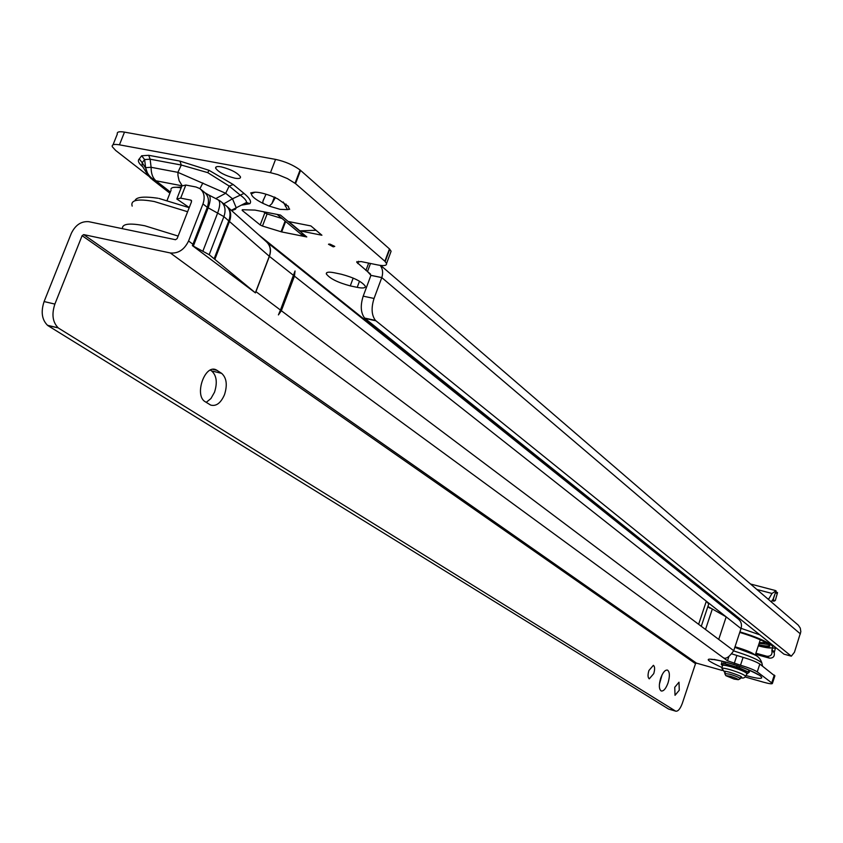 <?xml version="1.0" encoding="UTF-8"?>
<svg xmlns="http://www.w3.org/2000/svg" width="843" height="843" viewBox="0 0 843 843"><rect width="100%" height="100%" fill="white"/><g stroke="black" fill="none" stroke-linecap="round" stroke-linejoin="round"><path stroke-width="1.26" d="M275.44 197.452L271.889 203.658L269.17 206.092L280.087 209.349L287.463 209.622L283.29 202.014M223.774 203.848L232.489 198.79L236.261 207.831L235.471 209.243L231.54 210.244M242.057 204.807L247.652 203.321L245.893 203.806L246.546 202.468C246.577 200.602 244.386 198.084 239.97 194.902L229.17 186.05L207.736 172.636L181.287 165.028L150.117 159.201L151.118 167.293L177.894 172.351L225.703 193.279L232.489 198.79L243.996 193.405C249.865 198.316 251.783 201.751 249.77 203.711L241.793 205.112M148.705 155.302L150.117 159.201L144.617 159.559L141.645 155.776L148.705 155.302L179.917 161.097L181.287 165.028L177.894 172.351L177.999 175.702L179.137 180.771L181.93 185.281M330.056 244.143L328.485 244.28L333.259 246.841L334.745 246.398L330.056 244.143M288.032 205.966L288.959 208.379L288.359 206.398L277.579 198.79L271.267 196.008C262.647 192.794 256.493 191.624 252.816 192.489L250.677 192.931L251.414 193.785C251.488 196.282 255.334 199.464 262.963 203.363L269.17 206.092M287.463 209.622L289.655 209.212L288.959 208.379M221.203 166.851C217.146 166.166 215.302 166.629 215.66 168.221C218.748 172.362 225.144 175.681 234.849 178.189C238.917 178.885 240.792 178.431 240.466 176.84C237.41 172.699 230.993 169.369 221.203 166.851M113.025 144.827L117.303 134.09C116.734 131.898 119.137 131.245 124.501 132.119L119.443 144.827L270.466 172.678L277.821 174.617L287.452 178.6L295.524 183.616L384.872 261.235L386.547 263.543C386.811 265.64 383.902 266.114 377.833 264.976L360.962 261.541L356.737 262.236L367.495 271.541L370.499 263.48M390.551 252.731L391.099 251.246L389.445 248.906L300.097 169.991C293.174 164.965 284.997 161.434 275.566 159.39L124.501 132.119M285.651 221.488L281.678 231.93L262.468 226.061L260.192 224.955L264.839 212.826L263.532 211.751M264.839 212.826L267.105 213.932L262.468 226.061M282.057 218.506L267.105 213.932M142.615 166.608L141.793 165.966C138.4 162.825 137.557 160.486 139.264 158.958L141.645 155.776M299.834 230.845L321.91 235.229L310.898 225.935L288.685 221.572L299.834 230.845L316.041 230.276M260.192 224.955L242.173 210.381L242.299 209.728L254.976 210.086L280.456 215.06L306.778 236.946L300.277 233.627M281.678 231.93L306.778 236.946M334.26 272.763C328.665 271.688 326.02 272.078 326.325 273.933C329.845 278.58 337.822 282.563 350.266 285.893L357.211 287.358C362.859 288.464 365.567 288.085 365.314 286.22C361.868 281.583 353.849 277.579 341.257 274.217L334.26 272.763M148.705 176.145L115.617 150.412L112.277 146.714C111.697 144.553 114.079 143.932 119.443 144.827M755.897 653.199L767.067 656.297C770.86 656.37 772.473 654.516 771.893 650.743L772.451 648.035M755.539 654.273L769.438 658.141L767.067 656.297M775.592 647.466L774.243 652.608C774.822 656.37 773.221 658.214 769.438 658.141M370.52 274.101L367.495 271.541L370.941 275.334L381.795 277.579L374.05 298.464C371.078 307.906 371.542 315.229 375.451 320.424L791.324 656.17L794.454 652.25L800.839 631.713L800.281 628.109L798.279 625.158L380.73 265.45M791.324 656.17L783.958 654.147M783.885 654.105L364.977 318.412L375.778 320.772M370.941 275.334L363.196 296.156C360.224 305.577 360.709 312.879 364.65 318.074L364.977 318.412M389.445 248.906L384.872 261.235M300.572 170.37L295.524 183.616M262.963 203.363L262.879 201.308L265.724 194.828M255.123 192.172L251.414 193.785M380.182 265.376C382.733 268.717 383.27 272.784 381.795 277.579L800.407 633.915M771.271 601.902L773.463 598.625L776.034 590.806L771.998 593.461L768.468 599.489M776.034 590.806L776.445 593.282L777.552 592.608L776.277 592.123M775.318 600.448L773.979 601.196L773.41 598.614M151.245 178.716L148.315 175.65L145.597 167.652C146.798 173.732 150.254 178.115 155.966 180.834L170.37 192.035M169.907 193.216L152.13 179.39L155.997 180.792C150.286 178.084 146.83 173.69 145.618 167.62L144.617 159.559L142.214 162.71L139.264 158.958M145.302 167.599L142.214 162.71L142.035 165.692L146.819 173.268M215.766 198.6L225.703 193.279L229.17 186.05L233.226 184.533L243.996 193.405M181.846 185.766L155.997 180.792C152.688 177.968 151.055 173.468 151.118 167.293L145.597 167.652M181.14 187.873C174.828 186.767 171.424 187.188 170.929 189.148M173.373 187.42L181.466 187.03M674.748 687.287L675.022 695.306L679.279 690.227L678.994 682.208L674.748 687.287M648.92 670.501C647.656 674.885 647.772 677.656 649.279 678.826L653.746 673.631C655 669.268 654.885 666.486 653.388 665.317L648.92 670.501M660.701 678.151C658.752 684.927 658.92 689.195 661.197 690.975C663.599 691.376 665.875 688.689 668.035 682.925C669.974 676.181 669.806 671.913 667.53 670.111C665.138 669.7 662.861 672.387 660.701 678.151M659.405 684.2L662.092 674.79M224.501 394.672C227.557 384.945 226.609 377.833 221.635 373.344L216.114 369.814C204.754 364.007 193.953 395.62 205.239 401.742L210.687 405.083C216.208 406.547 220.813 403.08 224.501 394.672M206.208 402.353L210.929 398.549L214.522 392.206C217.578 382.501 216.598 375.409 211.604 370.92L210.371 370.098M731.998 653.936L743.083 657.382C750.976 659.711 756.55 661.934 759.817 664.042L774.833 675.97M189.253 207.547L176.798 198.98L180.687 198.137L190.908 200.139L191.54 201.677L177.135 238.622L175.481 239.718L88.842 221.698C81.286 221.056 75.438 224.944 71.307 233.385L44.099 301.562L54.879 304.081C51.507 314.334 52.624 322.258 58.23 327.864L47.967 325.651L668.531 709.026L675.654 711.144L58.694 328.222M180.687 198.137L185.808 185.038L196.029 187.009L199.78 188.558C204.175 192.078 205.239 197.199 202.973 203.922L188.569 240.993C184.354 249.707 178.263 253.69 170.318 252.963L83.699 234.607L82.108 235.671L54.879 304.081M668.531 709.026L675.823 711.197C678.13 711.439 680.312 708.763 682.366 703.188L695.517 663.673L696.476 663.135L722.409 670.501M745.086 676.961L763.463 682.187C769.227 683.778 772.209 684.179 772.409 683.42L757.256 671.882C753.979 669.785 748.394 667.572 740.502 665.232L727.498 660.786L170.318 252.963M718.584 639.31L698.763 624.41M708.373 605.042L708.71 604.031L706.329 601.207L294.449 276.125L281.351 310.73L278.411 314.903L280.456 310.055L255.956 291.636L269.402 256.356L223.901 216.63L207.283 207.325C209.538 200.613 208.474 195.502 204.08 191.993L200.813 189.38M267.157 242.415L738.089 618.857C741.145 621.312 742.125 624.547 741.018 628.583L733.726 650.691C729.532 656.708 726.213 659.131 723.758 657.94L723.758 657.951M185.808 185.038L181.898 185.945L177.146 198.073M255.471 292.9L192.373 245.598L209.19 254.702L255.376 292.827L255.956 291.636M294.449 276.125L295.039 270.972L280.456 310.055M698.626 624.305L706.329 601.207L726.181 616.876L707.888 606.486M192.373 245.598L192.942 244.28L188.569 240.993M47.967 325.651L47.503 325.282C41.876 319.687 40.738 311.784 44.099 301.562M192.425 245.608L207.283 207.325L202.973 203.922M707.783 606.802L710.122 608.225M735.012 646.813L736.329 647.161C746.782 650.311 753.084 652.988 755.202 655.19M766.161 642.682L759.353 642.661M739.764 632.398C755.929 637.403 765.897 641.723 769.67 645.348C770.449 647.139 766.719 647.129 758.479 645.316M758.679 644.726C765.76 646.265 769.364 646.402 769.49 645.106M768.89 644.505L759.132 643.325M730.006 676.16L725.834 675.654L734.042 679.047L738.278 679.7C737.667 678.857 734.917 677.677 730.006 676.16M725.802 675.58L724.748 673.525L730.017 674.252C735.823 676.033 739.269 677.487 740.354 678.604L740.07 678.815M730.681 666.423C738.194 668.657 743.526 670.775 746.687 672.767L747.003 673.61C745.402 671.829 739.964 669.532 730.691 666.697C725.212 665.19 722.44 664.832 722.388 665.612C721.692 664.463 724.464 664.737 730.681 666.423M722.177 661.197L721.302 664.41L723.484 663.367L725.064 663.641L739.09 667.782L748.732 672.219L747.193 673.715M725.581 662.092L725.064 663.641M723.484 663.367L724.042 661.681M748.299 671.924L748.911 670.08M749.743 670.427L749.069 672.482M736.698 666.929L737.119 665.664M739.511 666.486L739.09 667.782M231.635 210.613L235.471 209.243M199.939 188.663L202.868 182.963M231.309 210.328L246.546 202.468L249.77 203.711M179.917 161.097L209.032 170.318L233.226 184.533M207.736 172.636L209.032 170.318M274.439 196.988L271.889 203.658M258.516 234.702L724.105 607.192M774.243 652.608L771.893 650.743M774.211 651.692L771.861 649.827M375.451 320.424L364.65 318.074M374.05 298.464L363.196 296.156M381.784 277.61L370.931 275.376M368.665 263.111L365.936 270.434M275.566 159.39L270.466 172.678M353.185 278.074L350.266 285.893M359.497 281.193L357.211 287.358M358.644 261.246L357.78 263.543M389.751 249.212L385.177 261.541M300.097 169.991L295.039 183.247M286.156 204.111L285.334 206.25M244.892 203.332L244.354 204.723M242.426 209.738L242.173 210.381M281.046 231.762L285.124 221.056M244.228 204.733L244.733 203.416M768.816 598.952L767.415 598.583M771.998 593.461L756.856 589.478M773.821 600.796L772.167 600.353M776.087 590.88L773.294 598.635M775.307 600.49L777.541 592.618L775.318 600.479M187.62 211.741L154.332 201.54C137.683 198.526 130.296 200.044 132.172 206.113M178.136 236.072L144.806 225.776C129.4 222.815 121.95 223.785 122.456 228.685M153.826 235.208L139.042 232.141M761.946 663.367L761.882 663.051C758.679 659.816 749.269 655.77 733.652 650.912M722.103 667.551C702.345 658.604 703.694 656.813 726.15 662.166C757.931 670.965 776.909 684.158 745.96 675.549M211.604 370.92L221.635 373.344M83.699 234.607L696.476 663.135M741.018 628.583L726.181 616.876L718.721 639.405M733.726 650.691L281.351 310.73M255.376 292.827L269.307 256.272C271.32 250.255 270.318 245.397 266.314 241.688L227.231 206.672M266.63 241.973C270.519 245.45 271.446 250.245 269.402 256.356L293.564 275.419M191.551 200.634L190.908 200.139M47.503 325.282L58.23 327.864M212.889 369.36L217.209 370.404M82.108 235.671L695.517 663.673M743.083 657.382L740.502 665.232M736.814 655.622L734.232 663.462M759.817 664.042L757.256 671.882M774.295 675.053L771.798 682.735M728.858 656.686L727.498 660.786M193.321 246.145L208.179 207.873C210.845 200.36 210.866 195.966 208.221 194.691L205.165 192.868M202.952 250.972L217.726 212.794C220.381 205.292 220.371 200.897 217.705 199.612L209.032 195.112M209.19 254.702L223.901 216.63C226.135 209.97 225.06 204.881 220.687 201.372L218.485 200.002M214.248 258.506L228.885 220.571C231.108 213.932 230.034 208.874 225.661 205.365L221.72 202.204M214.965 259.075L229.591 221.161C231.699 214.923 230.697 209.896 226.588 206.092L226.525 206.05M712.251 609.247L705.507 629.479M726.213 609.373L728.436 609.679M741.102 628.341L759.891 634.874M739.933 631.902C770.607 640.817 786.087 652.977 758.3 645.854M725.064 672.556L721.956 668.573C722.008 667.835 724.664 668.193 729.922 669.627C738.816 672.356 744.032 674.558 745.581 676.255L745.465 676.476M740.639 677.719C743.768 677.477 740.238 675.686 730.049 672.366C724.19 670.828 722.535 670.87 725.085 672.503M329.055 244.038L328.485 244.28M216.177 166.893L215.66 168.221M326.81 272.647L326.325 273.933M357 261.52L356.737 262.236M391.099 251.246L386.547 263.543M263.775 198.969L262.879 201.308M301.583 234.702L277.115 214.407M244.291 203.648L243.859 204.765M775.349 590.511L750.491 584.009M773.979 601.196L771.988 600.669M171.066 190.244L167.114 200.339M158.937 198.432L189.201 207.684M157.915 198.231C143.721 196.187 136.071 197.02 134.964 200.739M735.612 647.635L754.148 654.611C757.973 656.054 760.555 658.857 761.882 663.051L762.546 666.118M714.822 659.458L711.629 659.574C712.567 659.036 717.509 659.953 726.466 662.345C739.543 666.033 750.122 670.153 758.194 674.695L757.52 674.21M214.133 369.329L216.114 369.814M774.907 675.749L772.409 683.42M708.71 604.031L701.281 626.307M755.233 655.211L760.291 639.784M723.61 607.287L725.201 607.086M758.289 645.886C771.419 648.267 777.098 648.72 775.339 647.266M724.79 673.388L725.475 671.313M740.354 678.604L741.029 676.529M738.278 679.7L740.344 678.678M721.987 668.373L722.388 665.612L721.302 664.41M746.919 673.778L745.581 676.255C744.654 677.941 742.999 678.446 740.628 677.772M747.256 673.673L747.836 673.568"/></g></svg>
